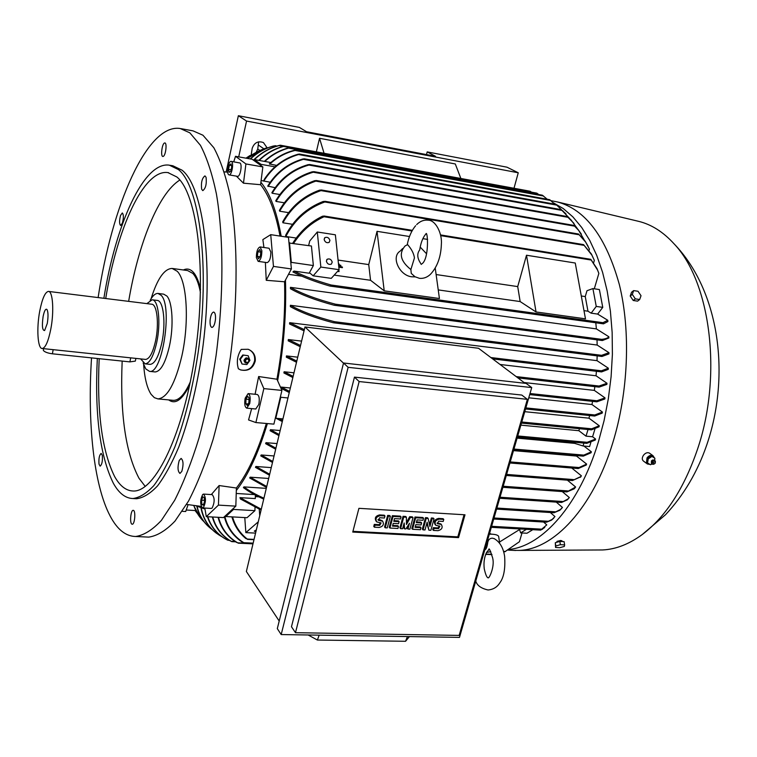 <?xml version="1.0" encoding="UTF-8"?>
<svg xmlns="http://www.w3.org/2000/svg" width="757" height="757" viewBox="0 0 757 757"><rect width="100%" height="100%" fill="white"/><g stroke="black" fill="none" stroke-linecap="round" stroke-linejoin="round"><path stroke-width="1.14" d="M410.881 269.539C400.481 261.26 398.579 253.368 405.184 245.855L407.645 244.662C411.543 249.053 413.814 253.472 414.448 257.919L410.881 269.539L411.259 273.381L414.921 276.712L419.482 278.339C423.475 278.718 427.099 277.403 430.364 274.394C437.253 267.041 440.924 257.02 441.369 244.322C442.306 233.506 435.729 220.391 428.519 220.23M421.28 264.448L420.674 263.379C417.164 258.099 416.842 253.595 419.728 249.876L419.917 248.561M420.182 247.066L426.551 253.765M415.186 276.873L411.817 276.807C399.28 275.576 390.801 256.661 400.188 251.097L402.639 248.533M435.237 268.158L439.429 298.523L384.215 290.839L377.033 231.33L409.499 236.515M422.87 238.654L427.61 239.411M438.246 289.912L520.154 301.56L517.712 286.591L436.117 274.545M536.041 311.96L526.503 255.232L575.254 263.029L585.483 318.839L536.041 311.96L520.154 301.56M517.712 286.591L526.503 255.232M583.978 310.635L587.971 311.203L585.265 296.574L581.3 295.987M585.265 296.574L586.987 290.726L592.901 288.578L599.383 289.553L602.761 307.37L597.642 314.079L607.786 320.277L607.899 321.564L603.499 323.845L602.951 322.681L607.786 320.277M597.642 314.079L591.151 313.161L587.971 311.203M591.151 313.161L596.251 306.424L592.901 288.578M384.215 290.839L370.561 280.289L368.735 264.6L377.033 231.33M334.197 275.113L370.561 280.289M368.735 264.6L338.067 260.067M338.511 264.174L339.297 264.259L338.436 263.464M338.833 267.164L342.438 267.685L338.833 267.164M338.228 270.656L338.313 271.508L339.041 271.593L338.332 271.489L338.237 270.637M340.868 265.972L338.663 265.65L340.868 265.972L340.792 265.291L338.597 264.969M338.757 266.473L342.363 267.003L342.438 267.685M338.862 269.946L339.041 271.593M338.502 264.146L339.297 264.259M339.098 269.691L335.37 234.812L317.297 231.992L320.845 267.051L339.098 269.691L331.273 278.358L313.152 275.813L320.845 267.051M326.381 261.241L327.204 259.235C329.607 258.402 331.273 259.358 332.219 262.092L331.386 264.108C328.992 264.941 327.317 263.975 326.381 261.241M324.147 239.543L324.923 237.603C327.308 236.761 328.983 237.707 329.938 240.433L329.153 242.391C326.769 243.224 325.094 242.278 324.147 239.543M308.638 245.599L309.727 241L317.297 231.992M309.462 272.7L313.152 275.813M293.971 271.072C303.822 276.125 316.208 280.771 331.131 285.01L331.49 285.805L329.664 285.995C314.789 281.68 302.535 276.986 292.921 271.933L293.971 271.072L309.178 273.23L313.36 265.556L311.43 246.016L288.994 243.006L290.849 263.218L291.303 262.367L289.496 242.704M291.303 262.367L313.36 265.556M292.722 243.196C300.406 231.112 310.313 222.132 322.444 216.237L324.223 216.048L324.034 216.739C311.676 222.388 301.551 231.254 293.65 243.328M598.863 273.391L597.434 269.842L590.782 259.32L597.027 268.64L598.863 273.391L594.302 288.786M301.873 276.191L288.521 274.318M596.251 306.424L602.761 307.37M292.675 224.327L282.938 222.785L282.702 221.829C291.152 206.538 303.425 195.978 319.539 190.158L321.507 190.016L320.977 190.613C304.342 196.271 291.663 207.002 282.938 222.785M288.691 212.66L279.664 211.203L279.399 210.389C287.613 196.082 299.346 186.194 314.6 180.705L316.426 180.545L315.811 181.122C300.141 186.496 288.086 196.527 279.664 211.203M284.405 202.8L276.059 201.428L275.775 200.737C284.386 186.279 296.507 176.646 312.149 171.83L314.032 171.678L313.237 172.218C297.264 176.911 284.869 186.648 276.059 201.428M279.882 194.53L272.189 193.243L271.886 192.675C280.506 178.529 292.533 169.208 307.967 164.704L309.783 164.543L308.884 165.054C293.205 169.464 280.97 178.86 272.189 193.243M275.151 187.708L267.751 186.052C276.135 172.464 287.792 163.455 302.705 159.017L304.371 158.828L303.415 159.33C288.341 163.711 276.56 172.776 268.082 186.506M270.23 182.238L261.118 180.516M281.188 236.25C276.655 211.184 269.889 193.196 260.891 182.276L260.578 184.708L243.47 183.185L236.392 176.135M296.28 238.067L285.824 236.468L285.616 235.332C294.104 219.18 306.623 207.901 323.154 201.485L325.188 201.353L324.781 201.987C307.616 208.194 294.624 219.691 285.824 236.468M594.349 260.37L591.842 255.062L583.552 244.634L591.387 253.992L594.349 260.37L593.668 262.679M263.748 181.131C272.123 167.694 283.714 158.828 298.532 154.542L299.564 154.068L297.984 154.258C284.007 158.298 272.842 166.559 264.496 179.049L263.568 180.932M261.042 164.354L254.399 159.604L254.059 160.616L260.891 165.518L261.042 164.354L274.999 166.814M554.597 204.135L549.724 199.697L299.498 154.05M561.58 209.84L556.556 204.929M569.907 218.773L561.287 209.67L565.962 213.862M577.582 228.936L571.336 220.325L567.182 216.53L574.005 223.41M584.073 239.676L578.745 230.497L573.901 225.406L578.197 229.674L581.385 234.187M589.06 250.368L589.419 249.11L585.596 242.022L578.518 234.027L585.095 241.086L588.104 246.271M269.672 164.184C277.071 157.361 285.521 152.782 295.031 150.454L296.233 150.018L294.653 150.208C285.152 152.535 276.702 157.106 269.312 163.928L276.636 165.414M253.444 160.181C260.805 152.876 269.36 147.965 279.106 145.458L280.336 145.212L278.973 145.609C269.662 148.107 261.477 152.772 254.418 159.604L270.864 162.528M547.207 199.233L542.362 195.202L296.186 150M538.7 194.53L536.827 193.149M264.354 161.373C271.29 154.873 279.295 150.388 288.351 147.908L289.742 147.691L288.559 148.117C279.598 150.605 271.687 155.043 264.818 161.449M260.891 165.518L262.849 166.928L260.891 182.276M263.928 247.492L262.859 239.6L270.732 234.651L288.474 237.367L288.994 243.006M270.732 234.651L273.457 266.407L266.246 280.298L265.366 262.395M290.849 263.218L291.379 268.953L273.457 266.407M291.379 268.953L284.547 281.784L266.246 280.298M595.806 322.785L596.374 328.888L608.836 336.733L608.874 337.972L602.392 340.527L601.408 339.997L601.683 339.354C605.562 338.947 607.947 338.067 608.836 336.733M284.547 281.784C285.455 313.597 282.919 346.072 276.939 379.219L277.62 380.743C283.875 346.46 286.496 312.896 285.474 280.043M280.696 387.66L281.311 387.082L290.347 388M292.845 377.563L283.913 372.964L284.112 371.763L293.981 372.813M296.507 362.281L286.288 357.153L286.458 355.913L297.738 357.181M524.052 382.522L594.34 390.394L605.013 397.879L604.834 398.986L596.8 401.825L596.185 401.371L596.904 400.746L605.013 397.879M594.841 386.647L594.34 390.394M300.245 346.715L288.199 340.83L288.322 339.552L301.579 341.114M500.065 364.477L596.033 375.775L607 383.26L606.868 384.395L599.08 387.13L598.409 386.666L599.024 386.032L607 383.26M596.412 371.299L596.033 375.775M304.04 330.856L289.571 323.996L289.657 322.681L597.008 360.663L608.344 368.195L608.259 369.369L601.588 371.914L600.944 371.441L601.408 370.798L608.344 368.195M597.15 355.866L597.008 360.663M290.395 305.279C301.381 311.468 316.114 316.946 334.594 321.716L335.304 322.567L333.241 322.728C315.309 318.006 301.012 312.641 290.357 306.642L290.395 305.279L597.159 345.05L608.978 352.696L608.959 353.907L601.976 356.471L601.219 355.97L601.607 355.326L608.978 352.696M597.018 339.836L597.159 345.05M290.442 287.338C301.523 293.602 316.54 299.223 335.493 304.2L336.07 305.033L333.96 305.185C315.65 300.264 301.154 294.785 290.47 288.739L290.442 287.338L596.374 328.888M289.657 322.681L304.333 329.626M288.322 339.552L300.529 345.504M279.201 621.033L246.366 571.488L304.976 326.967L478.528 348.267L525.074 383.288M281.188 634.555L277.308 628.632L343.536 363L526.172 383.411L531.726 387.584L348.125 367.315L281.188 634.555L459.49 637.385L531.726 387.584M291.473 626.739L354.456 377.118L521.8 395.059L527.374 399.346L359.14 381.547L295.476 632.691L291.473 626.739M295.476 632.691L459.149 635.407L527.374 399.346M458.543 537.621L352.753 532.067L358.922 508.326L464.997 514.798L458.543 537.621L457.815 536.864L352.942 531.338M464.069 514.741L457.815 536.864M423.04 529.862L422.34 529.105L425.491 517.637L427.45 517.75L428.159 518.498L429.938 526.484L432.086 518.734L434.035 518.848L430.875 530.288L428.916 530.184L427.137 522.216L425.008 529.966L423.04 529.862L426.2 518.384L428.159 518.498M429.531 524.639L431.367 517.987L433.316 518.1L434.035 518.848M428.916 530.184L426.834 523.305M400.614 528.632L399.923 527.875L403.046 516.312L405.705 516.473L406.395 517.22L406.452 524.478L410.379 517.457L413.029 517.608L409.897 529.143L407.909 529.029L409.471 523.267L405.922 528.925L404.598 528.85L404.172 522.973L402.61 528.746L400.614 528.632L403.736 517.059L406.395 517.22M406.443 522.51L409.679 516.7L412.328 516.861L413.029 517.608M407.909 529.029L407.219 528.272L407.891 525.803M404.598 528.85L403.907 528.093L403.67 524.828M385.228 527.799L384.556 527.033L387.65 515.403L389.675 515.526L390.357 516.274L387.243 527.903L385.228 527.799L388.341 516.16L390.357 516.274M374.431 527.203L374.98 525.15L379.711 525.405L381.093 522.907L376.768 521.942C375.075 518.791 376.238 516.7 380.232 515.678L384.963 515.962L384.414 518.015L379.683 517.741L378.301 520.248L382.616 521.213C384.31 524.346 383.156 526.437 379.172 527.468L374.431 527.203L373.759 526.437L374.308 524.383L379.039 524.648L380.771 522.737M376.229 521.327L376.097 521.176C374.403 518.034 375.557 515.943 379.56 514.921L384.291 515.205L384.963 515.962M377.951 519.671L380.307 519.851L382.474 521.053M398.504 526.446L397.945 528.49L389.931 528.055L389.249 527.288L392.353 515.678L400.377 516.151L401.068 516.908L400.519 518.952L394.501 518.602L393.772 521.336L399.119 521.649L398.57 523.693L393.224 523.39L392.486 526.115L398.504 526.446L397.813 525.689L392.684 525.405M393.962 520.636L398.428 520.892L399.119 521.649M420.977 527.695L420.419 529.72L412.537 529.285L411.836 528.528L414.968 517.012L422.86 517.485L423.57 518.233L423.021 520.258L417.098 519.917L416.359 522.633L421.621 522.926L421.062 524.961L415.801 524.658L415.063 527.364L420.977 527.695L420.277 526.938L415.252 526.664M416.549 521.923L420.911 522.179L421.621 522.926M433.477 530.43L434.035 528.414L438.568 528.67L439.912 526.2L435.881 525.339C434.206 522.264 435.322 520.201 439.24 519.151L443.772 519.416L443.214 521.431L438.682 521.166L437.338 523.645L441.35 524.497C443.034 527.553 441.918 529.616 438.01 530.676L433.477 530.43L432.758 529.673L433.316 527.667L437.849 527.913L439.543 526.02M435.407 524.838L435.161 524.592C433.487 521.516 434.603 519.463 438.521 518.403L443.053 518.677L443.772 519.416M436.988 523.078L441.104 524.241M434.035 528.414L433.316 527.667M412.537 529.285L415.678 517.769L423.57 518.233M415.678 517.769L414.968 517.012M389.931 528.055L393.044 516.435L401.068 516.908M393.044 516.435L392.353 515.678M374.98 525.15L374.308 524.383M388.341 516.16L387.65 515.403M410.379 517.457L409.679 516.7M403.736 517.059L403.046 516.312M432.086 518.734L431.367 517.987M426.2 518.384L425.491 517.637M359.14 381.547L354.456 377.118M348.125 367.315L343.536 363M343.498 363.152L304.976 326.967M308.156 634.981L317.382 640.034L405.563 641.283L409.414 636.59M317.382 640.034L319.17 635.161M405.563 641.283L407.446 636.561M289.259 392.552L282.465 389.051L281.188 387.707M280.8 397.264L280.469 396.517L275.33 418.101L275.803 418.261L280.8 397.264L287.953 397.964M275.803 418.261L282.938 418.905M278.699 418.526L282.56 420.495M580.979 476.711L572.424 480.544L580.808 476.569M586.268 465.016L578.225 468.545L579.077 467.552L586.647 464.088L586.192 464.959M583.363 456.102L582.824 455.733L583.808 455.108L591.378 451.815L591.037 452.781L583.363 456.102M517.107 438.133L574.705 443.365L575.093 442.287M583.912 443.1L583.041 445.968L574.705 443.365M586.845 443.328L586.155 442.94L587.158 442.315L595.589 439.041L595.286 440.044L586.845 443.328M520.863 425.141L578.868 430.705L579.455 428.699M594.936 429.039L592.58 436.761L586.022 436.146L578.868 430.705M586.022 436.146L588.028 429.522M591.501 429.825L590.82 429.427L591.662 428.803L599.279 425.775L599.014 426.816L591.501 429.825M594.737 416.019L593.99 415.593L594.756 414.968L602.43 412.054L602.203 413.123L594.737 416.019M286.458 355.913L296.791 361.089M284.112 371.763L293.129 376.399M281.311 387.082L289.524 391.407M282.295 421.583L276.05 418.28M278.936 435.597L270.098 430.724L270.429 429.702L280.147 430.534M270.429 429.702L279.191 434.537M275.671 449.232L265.631 443.649L265.991 442.675L277.024 443.574M265.991 442.675L275.917 448.201M571.772 468.025L581.404 475.831M513.492 450.623L576.493 456.045L586.647 464.088M576.702 455.563L576.493 456.045M583.912 446.043L591.378 451.815M583.041 445.968L589.599 446.554L590.848 442.467M592.58 436.761L595.589 439.041M524.752 411.685L588.974 418.176L599.279 425.775M589.618 415.527L588.974 418.176M528.774 397.803L591.965 404.531L602.43 412.054M592.561 401.371L591.965 404.531M277.62 380.743L281.926 390.413L280.469 396.517M281.926 390.413L263.843 388.606L255.885 422.557L248.551 419.936L251.655 408.619M275.33 418.101L273.892 424.138L255.885 422.557M266.36 423.475C257.692 451.759 247.7 473.276 236.411 488.028L236.326 490.508C248.069 475.387 258.43 453.074 267.391 423.57M236.231 493.46L254.475 494.614M255.336 496.611L258.79 496.829M263.72 499.081C255.497 495.475 248.722 491.653 243.413 487.603L243.915 486.893L266.284 488.369M266.511 487.432L249.687 477.96L250.151 477.184L268.659 478.462M269.445 475.207L255.459 467.353L255.875 466.492L271.261 467.618M272.501 462.451L260.758 455.884L261.146 454.966L274.053 455.96M261.146 454.966L272.738 461.448M566.965 491.88L575.632 487.006L574.26 488.785L566.965 491.88M255.875 466.492L269.672 474.242M561.59 502.43L567.949 498.986L569.321 497.557L567.39 499.809L561.59 502.43M250.151 477.184L266.729 486.514M561.874 508.193L559.82 510.294L553.916 512.754L560.435 509.508L562.442 507.445L556.291 502.118M243.915 486.893C249.11 490.848 255.79 494.624 263.928 498.21M553.746 518.148L551.474 520.173L546.516 522.198L552.146 519.434L554.947 516.586L550.348 512.527M261.089 510.057L240.452 498.986L239.96 497.633L255.279 498.589L255.374 495.097M233.525 509.423L233.563 508.231L225.624 515.564L225.804 516.539L233.525 509.423L254.92 510.663L255.014 507.36M225.804 516.539L247.009 517.712L254.92 510.663M258.269 521.819L245.855 532.625L244.785 517.589M259.254 509.281L259.736 515.697M255.563 533.108L245.855 532.625M255.894 531.717L254.295 531.13L256.33 529.919M489.58 533.307L491.284 534.158M499.478 542.05L520.494 528.982M489.334 534.158L491.993 534.196C495.674 534.423 497.888 535.133 498.636 536.316L498.778 537.233M494.539 538.795L492.57 538.208C489.59 538.142 487.924 539.996 487.565 543.781C486.902 547.5 485.985 549.516 484.811 549.819M490.763 551.664L486.533 552.468L489.031 549.468M486.524 543.895L487.565 543.781M519.557 529.569L520.646 532.89L526.427 529.323M239.96 497.633L261.288 509.234M544.728 527.487L540.63 530.127L546.753 524.885L543.592 522.018M232.541 516.917C235.172 526.001 240.073 533.382 247.246 539.05L245.779 538.492C239.032 532.852 234.415 525.642 231.897 516.88M504.947 551.711L519.434 541.719L522.018 532.966M520.646 532.89L526.986 533.24L532.786 529.682M562.271 491.586L569.321 497.557M567.381 480.165L575.632 487.006M236.326 490.508L235.834 506.14L233.563 508.231M235.834 506.14L218.442 505.108L206.292 516.653L204.797 508.061M225.624 515.564L223.429 517.589L206.292 516.653M195.751 505.704L204.977 509.083M224.801 516.321C227.554 527.714 233.885 536.505 243.801 542.693L242.306 542.144C233.071 536.06 227.091 527.582 224.365 516.719M218.508 517.324C221.517 528.585 227.914 537.082 237.707 542.826L236.392 542.296C227.043 536.514 220.93 528.178 218.035 517.296M485.644 554.663L486.704 554.379M212.736 517.003C215.736 527.638 221.886 535.729 231.188 541.302L230.09 540.782C221.167 535.218 215.243 527.288 212.329 516.984M207.778 516.728C211.203 527.099 217.675 534.83 227.185 539.911L226.211 539.4C217.041 534.319 210.777 526.758 207.427 516.709M228.841 539.996L227.743 540.195M216.682 533.42C208.232 527.118 203.018 518.715 201.04 508.212M201.381 508.316C203.699 520.561 210.191 529.824 220.864 536.126L221.81 536.647M207.834 525.945C202.365 520.693 198.694 514.164 196.829 506.348M197.142 506.518C199.384 516.151 204.399 523.863 212.197 529.635M200.378 517.769L193.603 505.411M193.801 505.439C195.959 511.959 199.384 517.409 204.078 521.791M186.213 510.019L195.722 510.559M195.06 510.53L197.236 513.322M426.494 154.589L427.185 151.902L506.963 167.183L518.252 172.776L514.003 188.266M427.185 151.902L435.521 156.311L306.528 131.727L299.384 127.413L238.36 115.717L246.545 121.054L518.252 172.776M256.197 152.299L257.749 148.997L258.629 141.843M238.36 115.717L226.144 172.028M251.21 154.806L252.213 148.249C254.361 142.59 258.099 140.698 263.436 142.571L267.07 147.757M238.71 156.869L246.545 121.054M316.36 151.845L319.53 138.285L455.298 163.966L460.862 178.472M324.062 153.264L319.53 138.285M188.096 504.645L185.692 511.514L182.295 511.325M553.225 202.706L563.293 208.582L572.85 216.852L581.717 227.479L589.731 240.376L596.743 255.412L602.6 272.388L607.19 291.067L610.407 311.174L612.148 332.389L612.394 354.333L611.107 376.636L608.306 398.911L604.048 420.76L598.418 441.795C579.379 504.843 542.438 546.109 509.224 549.431M551.011 200.69L557.237 201.901C585.398 209.386 606.111 236.979 619.377 284.689C630.855 331.301 628.424 392.202 612.687 443.11C592.882 508.136 553.66 549.497 519.198 550.415L512.262 550.311M649.724 453.329L649.364 453.065C647.339 452.194 645.361 452.941 643.441 455.298C641.87 457.853 641.908 459.792 643.535 461.127L647.036 463.719M556.707 542.315L557.048 541.34L560.776 540.46L561.978 540.914M557.237 201.901L638.435 221.299C651.285 224.365 663.151 231.86 674.004 243.763C710.492 281.822 722.727 375.425 697.5 449.261C684.101 488.435 665.696 516.851 642.267 534.527C629.058 544.188 615.829 549.327 602.563 549.961L597.5 549.989M654.445 457.919L653.026 455.733C650.906 454.796 648.9 455.525 647.008 457.909L646.44 463L647.424 464.003L649.866 464.382M647.547 462.962L646.771 462.385L647.5 458.24L651.171 455.875L654.881 458.231L651.957 456.443L648.285 458.808L647.547 462.962L650.481 464.741L651.919 463.994M655.382 461.789L654.635 460.218L652.61 460.001L651.436 460.909L651.417 463.483M654.682 460.256L654.881 458.231M654.237 460.001L651.701 461.136L652.099 464.079M654.635 460.218L651.966 461.325L652.288 464.192L653.376 464.259M653.045 462.073L653.84 464.173L655.127 463.331L655.401 461.884L653.045 462.073M651.957 456.443L651.171 455.875M648.285 458.808L647.5 458.24M562.139 541.539L561.126 541.492M558.657 541.757L556.972 542.239M564.637 544.908L564.097 541.643L559.839 541.425L555.297 542.712L555.562 547.472L555.827 545.977L560.369 544.68L564.637 544.908L564.343 546.412L559.811 547.689L555.562 547.472M555.297 542.712L555.827 545.977M559.839 541.425L560.369 544.68M633.666 290.603L631.575 292.24L630.212 296.025L633.221 300.482L637.574 301.135L639.674 299.517L635.322 298.864L632.313 294.397L633.666 290.603L638.009 291.265L641.018 295.713L639.674 299.517M633.221 300.482L635.322 298.864M630.212 296.025L632.313 294.397M531.49 192.164L530.099 191.228L284.727 146.016L283.497 146.442C274.271 149.006 266.171 153.68 259.187 160.456M258.79 160.38C265.877 153.501 274.1 148.798 283.449 146.262L284.727 146.016M280.336 145.212L284.679 146.016M250.217 158.913C257.03 152.611 264.865 148.287 273.731 145.931L273.428 146.044C264.751 148.476 257.096 152.791 250.472 158.961M268.177 147.681L266.332 147.975C259.282 150.293 253.037 153.775 247.596 158.45M245.987 158.166L249.99 155.526M256.576 152.129L246.034 158.175M247.425 158.421L263.455 148.978M254.38 159.642L253.671 160.342M233.733 161.809L235.512 156.302L252.166 159.263L254.059 160.616M235.512 156.302L245.911 163.947L243.47 183.185M262.849 166.928L245.911 163.947M260.578 184.708C269.113 195.306 275.595 212.424 280.014 236.07M255.09 394.274L258.648 376.532L276.939 379.219M238.379 368.773C236.373 362.007 237.32 355.544 241.228 349.393L248.173 349.28C253.302 351.409 255.667 355.298 255.26 360.966C253.027 368.517 248.154 371.507 240.66 369.936L238.379 368.773M248.514 349.403C253.056 351.608 255.09 355.374 254.617 360.711C252.488 368.271 247.813 371.337 240.584 369.899L240.054 369.7M180.961 128.643L193.044 130.866L202.952 135.229L213.815 147.71C220.391 159.916 225.86 176.012 230.223 196.016C237.859 238.881 238.124 298.031 230.383 356.973C225.908 386.146 220.155 413.577 213.152 439.259C205.573 463.331 197.359 483.95 188.512 501.096L175.009 521.09C165.934 530.581 157.163 535.918 148.713 537.11L146.366 537.006M133.289 510.35C135.9 510.445 134.841 524.554 132.248 524.222L132.115 524.204C129.523 524.014 130.601 510.01 133.185 510.341L133.289 510.35M102.299 455.364C102.725 460.966 102.006 464.561 100.142 466.161L99.016 464.183C98.59 458.591 99.318 455.004 101.183 453.415L102.299 455.364M122.388 223.078L120.656 225.501C119.265 224.044 119.228 220.684 120.552 215.423L122.303 212.972C123.694 214.439 123.722 217.808 122.388 223.078M163.275 156.387L162.84 156.472C160.503 156.472 161.951 144.057 164.411 143.035L164.865 142.931C167.212 142.922 165.726 155.44 163.275 156.387M201.646 189.184C200.946 182.484 202.053 178.056 204.948 175.889L206.074 177.308C206.784 184.008 205.686 188.455 202.781 190.632L201.646 189.184M210.105 320.249C210.711 315.224 211.894 312.499 213.663 312.054C215.092 312.546 215.698 314.94 215.48 319.236C214.865 324.261 213.682 326.996 211.922 327.431C210.484 326.939 209.878 324.545 210.105 320.249M179.22 460.493L181.103 458.411C183.393 460.464 183.629 464.789 181.822 471.365L179.958 473.418C177.668 471.365 177.422 467.05 179.22 460.493M98.126 297.577C111.913 205.611 147.161 123.287 180.157 128.501L189.837 132.825L200.435 145.316C206.841 157.532 212.159 173.675 216.379 193.745C223.75 236.761 223.835 296.176 216.095 355.412C211.629 384.726 205.923 412.291 198.987 438.114C191.502 462.309 183.402 483.032 174.687 500.263L161.411 520.371C152.498 529.919 143.906 535.284 135.626 536.495C125.69 536.297 117.174 529.436 110.087 515.914C93.622 484.679 87.339 422.785 91.531 357.891M170.06 165.3L172.889 165.783L182.059 170.193C203.699 187.036 214.136 268.394 202.024 353.178C196.498 389.24 188.72 420.608 178.68 447.283C171.877 463.322 164.846 476.172 157.57 485.843C150.321 493.545 143.31 497.851 136.544 498.749L134.793 498.645M103.87 298.286C115.651 224.451 143.764 161.26 169.303 165.168L178.415 169.568C199.905 186.411 210.219 267.846 198.116 352.753C192.59 388.861 184.831 420.267 174.839 446.99C168.063 463.047 161.061 475.916 153.822 485.606C146.612 493.318 139.638 497.633 132.92 498.532C125.407 498.314 118.877 493.223 113.342 483.25C99.952 455.941 94.616 414.353 97.322 358.487M105.715 298.513C117.08 228.368 143.802 168.943 167.931 172.605L176.873 176.987C197.35 193.461 207.011 271.375 195.42 352.185C184.017 433.07 155.27 492.353 133.185 491.009C126.107 490.801 119.947 486.022 114.704 476.692C101.94 451.058 96.764 411.713 99.186 358.686M145.23 486.439L139.033 478.31C125.567 452.818 119.947 413.738 122.17 361.08M128.652 301.362C138.294 243.868 158.478 193.167 179.854 180.043M183.412 269.975C186.894 268.281 190.111 268.943 193.082 271.971C196.262 275.33 198.741 281.14 200.52 289.401M189.704 384.887C182.371 399.838 175.369 404.844 168.707 399.904M172.568 268.498L187.585 270.552L192.78 273.381C196.158 276.977 198.713 283.355 200.444 292.514M190.329 381.85C184.784 394.255 179.144 400.415 173.419 400.349L172.823 400.292M151.078 298.76C157.314 278.784 164.335 268.678 172.142 268.442L177.204 271.261C186.97 280.601 189.505 321.895 181.86 355.941C175.227 383.685 167.24 398.002 157.91 398.901L154.362 397.671L151.173 394.397C147.132 388.303 144.615 378.368 143.641 364.581M158.27 293.47L163.673 294.161L166.862 296.025C172.511 301.948 173.845 326.163 169.426 346.129C165.518 362.773 160.768 371.375 155.185 371.942L154.863 371.914M150.208 300.236C152.819 295.561 155.412 293.3 158.005 293.442L161.156 295.306C172.88 306.405 162.32 374.573 149.498 371.365L145.76 368.896L143.13 362.953M152.365 299.819L157.125 300.415C163.484 300.198 166.143 323.419 161.771 343.091C158.582 356.802 154.702 363.89 150.141 364.372L149.886 364.344M146.867 303.623L152.148 299.791C158.45 299.564 161.061 322.823 156.699 342.524C153.52 356.263 149.678 363.369 145.155 363.852L140.632 358.903M48.59 291.426L151.599 304.21C157.049 304.011 159.292 324.053 155.535 341.019C152.8 352.876 149.479 359.007 145.581 359.424L145.353 359.405M50.766 329.286C48.259 341.577 45.401 347.983 42.203 348.504C37.661 348.788 36.412 328.245 39.771 310.919C42.26 298.504 45.146 292.003 48.439 291.407C52.886 291.057 54.239 311.676 50.766 329.286M43.111 316.492C44.285 310.881 45.552 308.525 46.915 309.443C48.24 311.856 48.363 316.53 47.275 323.447L44.616 330.525C42.335 330.563 41.834 325.888 43.111 316.492M135.456 360.521L135.333 361.108L129.882 361.884L52.394 353.803C47.7 353.169 44.691 352.043 43.348 350.434L43.528 348.646M231.197 161.364L240.016 163.02C242.524 164.477 240.177 177.1 237.547 176.334L237.509 176.324M231.547 161.525L231.159 161.364C228.557 160.616 226.229 173.183 228.68 174.706L229.087 174.886C231.689 175.652 234.027 162.982 231.547 161.525M228.519 169.369L229.437 165.149L231.036 163.891L231.708 166.881L230.79 171.11L229.191 172.35L228.519 169.369L231.074 169.805M229.437 165.149L231.396 165.49M260.143 246.933L269.047 248.249L270.845 251.996C270.817 258.08 269.568 261.629 267.107 262.641L267.051 262.632M261.856 250.671L260.086 246.924C257.645 247.946 256.415 251.504 256.368 257.588L258.146 261.354C260.578 260.332 261.818 256.774 261.856 250.671M257.938 251.731L259.698 249.507L260.862 251.92L260.276 256.557L258.506 258.771L257.352 256.358L257.938 251.731L260.834 252.157M257.352 256.358L260.115 256.755M258.648 376.532L263.843 388.606M248.211 393.602L257.181 394.473C259.197 395.514 259.746 398.835 258.818 404.437L255.762 408.998M249.725 403.576C250.652 397.964 250.113 394.634 248.126 393.593L245.173 398.201C244.256 403.793 244.785 407.124 246.782 408.165L249.725 403.576M247.577 396.252L249.044 397.964L248.902 402.601L247.293 405.506L245.845 403.774L245.987 399.157L247.577 396.252M245.987 399.157L248.996 399.441M245.845 403.774L248.135 403.983M211.317 494.576L219.114 485.54L236.411 488.028M219.114 485.54L218.442 505.108M203.605 494.094L212.197 494.633C214.799 497.851 214.78 502.317 212.13 508.032L211.203 508.43M203.434 507.531C206.065 501.796 206.093 497.311 203.519 494.094L202.668 494.51C200.056 500.254 200.037 504.73 202.602 507.928L203.434 507.531M204.258 497.614L204.504 501.796L203.292 505.184L201.845 504.399L201.599 500.226L202.8 496.838L204.258 497.614M201.599 500.226L204.428 500.396M201.845 504.399L203.548 504.493M243.347 355.203L240.272 359.357L239.714 359.13L242.779 354.976L248.173 355.733L242.779 354.976M240.272 359.357L242.041 364.032L246.867 364.552L249.924 360.408L248.173 355.733M248.145 358.364L246.631 357.834L244.066 360.2L244.946 362.575L246.205 363.086M249.138 360.805L247.965 358.25C246.129 357.616 244.908 358.288 244.284 360.275L246.243 363.095L248.845 361.704L249.138 360.805M248.892 360.919C248.097 358.458 246.952 358.335 245.467 360.54C245.93 362.726 247 363.067 248.684 361.553L248.892 360.919M248.741 361.609L248.968 360.975M242.041 364.032L239.714 359.13M324.034 216.739L411.988 230.989M440.669 235.635L591.132 260.03M330.26 286.08L603.386 323.816M331.131 285.01L602.951 322.681M324.781 201.987L584.073 245.363M298.532 154.542L550.774 200.491M303.415 159.33L556.821 205.147M308.884 165.054L562.214 210.446M313.237 172.218L568.015 217.306M315.811 181.122L574.591 226.154M320.977 190.613L579.143 234.765M295.031 150.454L543.564 196.025M288.559 148.117L538.028 193.962M334.717 305.289L602.042 340.48M335.493 304.2L601.683 339.354M334.055 322.832L601.796 356.424M334.594 321.716L601.607 355.326M492.627 358.875L601.408 371.876M490.867 357.55L601.408 370.798M517.902 377.894L598.872 387.082M516.179 376.598L599.024 386.032M439.874 523.967L439.155 523.219M437.934 523.863L437.215 523.115M439.24 519.151L438.521 518.403M438.568 528.67L437.849 527.913M380.989 520.608L380.307 519.851M378.954 520.494L378.282 519.737M380.232 515.678L379.56 514.921M379.711 525.405L379.039 524.648M506.319 475.443L572.254 480.496M506.613 474.421L573.446 479.569M509.925 462.953L578.055 468.498M510.227 461.931L579.077 467.552M513.653 450.093L582.918 456.064M513.946 449.052L583.808 455.108M517.438 436.997L586.344 443.28M517.741 435.956L587.158 442.315M591.245 429.834L521.459 423.087L591.047 429.787M521.772 422.009L591.662 428.803M594.491 416.019L525.538 408.979L594.292 415.972M525.85 407.9L594.756 414.968M596.8 401.825L529.692 394.596L596.582 401.778M530.014 393.517L596.904 400.746M502.903 487.262L566.548 491.851M503.197 486.249L567.854 490.933M499.724 498.229L561.268 502.411M500.017 497.226L562.574 501.503M496.601 509.045L553.821 512.697M496.885 508.051L555.307 511.808M493.725 518.98L546.459 522.15M494.009 517.996L548.03 521.261M491.331 527.279L540.64 530.08M491.605 526.304L542.012 529.19M247.246 539.05L254.059 539.381M503.528 551.399L505.525 551.493M243.801 542.693L253.16 543.138M485.814 554.048L491.842 554.332M237.707 542.826L253.065 543.545M485.663 554.427L486.486 554.465M231.188 541.302L235.096 541.482M257.749 148.997L259.869 150.473M258.591 145.193L263.89 148.817M283.497 146.442L531.357 192.051M278.973 145.609L283.071 146.356M273.428 146.044L275.633 146.451M266.332 147.975L267.079 148.117M129.882 361.884L130.715 357.853M52.394 353.803L53.17 349.658M415.602 225.737C411.496 230.686 408.695 237.045 407.219 244.804M428.311 220.192C423.958 219.719 420.078 221.186 416.672 224.602M426.049 233.553C427.828 231.538 429.21 258.563 422.065 263.767M426.04 233.866L425.141 234.897C422.491 238.417 420.693 243.404 419.728 249.876M327.204 259.235L326.627 259.897M324.923 237.603L324.365 238.247M324.053 216.01L412.347 230.346M440.527 234.916L590.838 259.32M329.957 286.061L603.499 323.845M597.027 268.64L597.434 269.842M325.018 201.305L583.609 244.634M304.295 158.809L555.846 204.362M309.689 164.515L561.297 209.661M313.918 171.65L567.201 216.53M316.294 180.507L573.92 225.406M321.365 189.979L578.566 234.027M591.387 253.992L591.842 255.062M585.095 241.086L585.596 242.022M578.197 229.674L578.745 230.497M570.74 219.596L571.336 220.325M562.754 210.777L563.388 211.411M289.713 147.681L536.845 193.149M334.348 305.26L602.222 340.518M333.657 322.804L601.976 356.471M492.665 358.903L601.588 371.914M517.939 377.923L599.08 387.13M441.35 524.497L440.631 523.749M382.616 521.213L381.944 520.456M506.31 475.481L572.424 480.544M509.915 462.991L578.225 468.545M513.643 450.122L583.098 456.121M517.428 437.026L586.561 443.337M580.931 476.333L580.477 477.241M586.486 464.268L586.079 465.205M502.885 487.3L566.7 491.899M499.715 498.276L561.363 502.459M496.583 509.092L553.916 512.754M493.715 519.028L546.516 522.198M499.667 543.356L498.636 536.316M486.666 552.203C484.319 557.105 483.515 562.621 484.243 568.734C485.492 574.421 486.77 577.468 488.085 577.856M488.558 549.667L488.871 549.44C489.041 547.633 490.309 550.509 492.684 558.051M494.047 538.549C499.809 541.804 503.339 547.756 504.635 556.404C505.468 568.942 503.784 577.865 499.582 583.164C497.084 587.186 493.252 589.466 488.104 589.987C481.168 588.454 477.052 585.492 475.765 581.092M492.741 558.429C494.766 566.51 489.363 578.528 488.18 577.865M491.312 527.326L540.63 530.127M247.473 539.381L253.983 539.694M503.613 551.692L504.919 551.758M542.968 528.698L542.22 529.389M552.146 519.434L551.474 520.173M560.435 509.508L559.82 510.294M567.949 498.986L567.39 499.809M574.762 487.915L574.26 488.785M244.227 543.024L253.084 543.441M485.701 554.332L491.936 554.616M238.209 543.166L252.989 543.857M231.718 541.634L235.616 541.823M227.857 540.252L229.352 540.328M508.089 550.102L515.716 550.481M602.563 549.961L519.198 550.415M562.082 541.539L561.959 540.763M653.84 464.173L653.092 464.306M655.401 461.884L655.288 461.06M649.364 453.065L653.026 455.733M674.004 243.763C719.642 291.01 730.656 375.311 706.783 444.87C697.462 471.99 683.713 495.277 665.535 514.722L642.267 534.527M274.857 145.666L276.93 146.054M227.715 172.161L224.309 171.877M135.626 536.495L148.713 537.11M132.92 498.532L136.544 498.749M167.931 172.605L168.679 172.728M157.91 398.901L173.419 400.349M149.498 371.365L155.185 371.942M145.155 363.852L150.141 364.372M42.203 348.504L145.581 359.424M135.333 361.108L135.891 358.402M237.547 176.334L229.087 174.886M267.107 262.641L258.146 261.354M255.847 409.007L246.782 408.165M211.298 508.43L202.602 507.928M244.057 360.114L245.798 357.995M244.095 361.184L244.047 360.181M186.6 504.427L201.211 506.405"/></g></svg>
